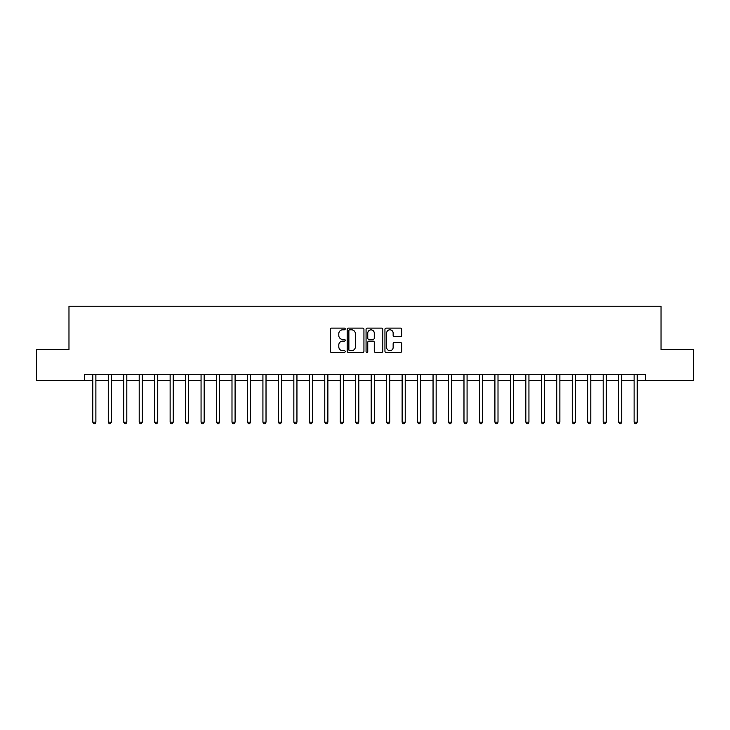 <?xml version="1.0" encoding="UTF-8"?>
<svg xmlns="http://www.w3.org/2000/svg" width="730" height="730" viewBox="0 0 730 730"><rect width="100%" height="100%" fill="white"/><g stroke="black" fill="none" stroke-linecap="round" stroke-linejoin="round"><path stroke-width="1.09" d="M345.208 328.956A0.849 0.849 0 0 0 344.35 328.108L331.447 328.108A1.214 1.214 0 0 0 330.234 329.321L330.234 351.185A1.214 1.214 0 0 0 331.447 352.398L344.35 352.398A0.849 0.849 0 0 0 345.208 351.55A0.849 0.849 0 0 0 344.35 350.701L342.68 350.701A3.887 3.887 0 0 1 338.802 346.814L338.802 344.989A3.887 3.887 0 0 1 342.68 341.102L344.35 341.102A0.849 0.849 0 0 0 345.208 340.253A0.849 0.849 0 0 0 344.35 339.404L342.68 339.404A3.887 3.887 0 0 1 338.802 335.517L338.802 333.692A3.887 3.887 0 0 1 342.68 329.814L344.35 329.814A0.849 0.849 0 0 0 345.208 328.956M400.496 336.676A1.214 1.214 0 0 0 401.71 335.453L401.71 329.321A1.214 1.214 0 0 0 400.496 328.108L386.161 328.108A1.214 1.214 0 0 0 384.947 329.321L384.947 351.185A1.214 1.214 0 0 0 386.161 352.398L400.496 352.398A1.214 1.214 0 0 0 401.71 351.185L401.71 343.775A1.214 1.214 0 0 0 400.496 342.562L394.364 342.562A1.214 1.214 0 0 0 393.141 343.775L393.141 347.453A3.248 3.248 0 0 1 389.893 350.701A3.248 3.248 0 0 1 386.644 347.453L386.644 333.062A3.248 3.248 0 0 1 389.893 329.814A3.248 3.248 0 0 1 393.141 333.062L393.141 335.453A1.214 1.214 0 0 0 394.364 336.676L400.496 336.676M84.443 380.467L36.5 380.467L36.5 349.533L68.976 349.533L68.976 306.226L661.024 306.226L661.024 349.533L693.5 349.533L693.5 380.467L645.557 380.467L645.557 374.28L84.443 374.28L84.443 380.467L92.792 380.467M363.941 329.321A1.214 1.214 0 0 0 362.719 328.108L348.392 328.108A1.214 1.214 0 0 0 347.179 329.321L347.179 351.185A1.214 1.214 0 0 0 348.392 352.398L362.719 352.398A1.214 1.214 0 0 0 363.941 351.185L363.941 329.321M367.281 328.108L381.607 328.108A1.214 1.214 0 0 1 382.821 329.321L382.821 351.185A1.214 1.214 0 0 1 381.607 352.398L375.476 352.398A1.214 1.214 0 0 1 374.262 351.185L374.262 342.315A1.214 1.214 0 0 0 373.048 341.102L368.978 341.102A1.214 1.214 0 0 0 367.765 342.315L367.765 351.55A0.849 0.849 0 0 1 366.916 352.398A0.849 0.849 0 0 1 366.059 351.55L366.059 329.321A1.214 1.214 0 0 1 367.281 328.108M95.885 380.467L108.259 380.467M111.352 380.467L123.726 380.467M126.819 380.467L139.193 380.467M142.286 380.467L154.66 380.467M157.753 380.467L170.126 380.467M173.22 380.467L185.593 380.467M188.687 380.467L201.06 380.467M204.154 380.467L216.527 380.467M219.62 380.467L231.994 380.467M235.087 380.467L247.461 380.467M250.554 380.467L262.928 380.467M266.021 380.467L278.385 380.467M281.479 380.467L293.852 380.467M296.946 380.467L309.319 380.467M312.413 380.467L324.786 380.467M327.88 380.467L340.253 380.467M343.346 380.467L355.72 380.467M358.813 380.467L371.187 380.467M374.28 380.467L386.654 380.467M389.747 380.467L402.12 380.467M405.214 380.467L417.587 380.467M420.681 380.467L433.054 380.467M436.148 380.467L448.521 380.467M451.615 380.467L463.979 380.467M467.072 380.467L479.446 380.467M482.539 380.467L494.913 380.467M498.006 380.467L510.38 380.467M513.473 380.467L525.846 380.467M528.94 380.467L541.313 380.467M544.407 380.467L556.78 380.467M559.873 380.467L572.247 380.467M575.34 380.467L587.714 380.467M590.807 380.467L603.181 380.467M606.274 380.467L618.648 380.467M621.741 380.467L634.114 380.467M637.208 380.467L645.557 380.467M349.725 329.814A0.849 0.849 0 0 0 348.876 330.663L348.876 349.852A0.849 0.849 0 0 0 349.725 350.701L351.486 350.701A3.887 3.887 0 0 0 355.373 346.814L355.373 333.692A3.887 3.887 0 0 0 351.486 329.814L349.725 329.814M374.262 333.117A3.248 3.248 0 0 0 371.013 329.869A3.248 3.248 0 0 0 367.765 333.117L367.765 338.191A1.214 1.214 0 0 0 368.978 339.404L373.048 339.404A1.214 1.214 0 0 0 374.262 338.191L374.262 333.117M96.041 374.28L95.977 374.435A1.241 1.241 0 0 0 95.885 374.901L95.885 422.159L92.792 422.159L92.792 374.901A1.241 1.241 0 0 0 92.71 374.435L92.646 374.28M95.885 422.159L94.964 423.774L93.723 423.774L92.792 422.159M111.507 374.28L111.444 374.435A1.241 1.241 0 0 0 111.352 374.901L111.352 422.159L108.259 422.159L108.259 374.901A1.241 1.241 0 0 0 108.177 374.435L108.113 374.28M111.352 422.159L110.431 423.774L109.19 423.774L108.259 422.159M126.974 374.28L126.911 374.435A1.241 1.241 0 0 0 126.819 374.901L126.819 422.159L123.726 422.159L123.726 374.901A1.241 1.241 0 0 0 123.644 374.435L123.58 374.28M126.819 422.159L125.898 423.774L124.657 423.774L123.726 422.159M142.441 374.28L142.377 374.435A1.241 1.241 0 0 0 142.286 374.901L142.286 422.159L139.193 422.159L139.193 374.901A1.241 1.241 0 0 0 139.101 374.435L139.047 374.28M142.286 422.159L141.364 423.774L140.124 423.774L139.193 422.159M157.908 374.28L157.844 374.435A1.241 1.241 0 0 0 157.753 374.901L157.753 422.159L154.66 422.159L154.66 374.901A1.241 1.241 0 0 0 154.568 374.435L154.504 374.28M157.753 422.159L156.822 423.774L155.59 423.774L154.66 422.159M173.375 374.28L173.311 374.435A1.241 1.241 0 0 0 173.22 374.901L173.22 422.159L170.126 422.159L170.126 374.901A1.241 1.241 0 0 0 170.035 374.435L169.971 374.28M173.22 422.159L172.289 423.774L171.057 423.774L170.126 422.159M188.842 374.28L188.778 374.435A1.241 1.241 0 0 0 188.687 374.901L188.687 422.159L185.593 422.159L185.593 374.901A1.241 1.241 0 0 0 185.502 374.435L185.438 374.28M188.687 422.159L187.756 423.774L186.524 423.774L185.593 422.159M204.309 374.28L204.245 374.435A1.241 1.241 0 0 0 204.154 374.901L204.154 422.159L201.06 422.159L201.06 374.901A1.241 1.241 0 0 0 200.969 374.435L200.905 374.28M204.154 422.159L203.223 423.774L201.991 423.774L201.06 422.159M219.776 374.28L219.712 374.435A1.241 1.241 0 0 0 219.62 374.901L219.62 422.159L216.527 422.159L216.527 374.901A1.241 1.241 0 0 0 216.436 374.435L216.372 374.28M219.62 422.159L218.69 423.774L217.458 423.774L216.527 422.159M235.233 374.28L235.179 374.435A1.241 1.241 0 0 0 235.087 374.901L235.087 422.159L231.994 422.159L231.994 374.901A1.241 1.241 0 0 0 231.903 374.435L231.839 374.28M235.087 422.159L234.157 423.774L232.916 423.774L231.994 422.159M250.7 374.28L250.636 374.435A1.241 1.241 0 0 0 250.554 374.901L250.554 422.159L247.461 422.159L247.461 374.901A1.241 1.241 0 0 0 247.37 374.435L247.306 374.28M250.554 422.159L249.624 423.774L248.382 423.774L247.461 422.159M266.167 374.28L266.103 374.435A1.241 1.241 0 0 0 266.021 374.901L266.021 422.159L262.928 422.159L262.928 374.901A1.241 1.241 0 0 0 262.837 374.435L262.773 374.28M266.021 422.159L265.09 423.774L263.849 423.774L262.928 422.159M281.634 374.28L281.57 374.435A1.241 1.241 0 0 0 281.479 374.901L281.479 422.159L278.385 422.159L278.385 374.901A1.241 1.241 0 0 0 278.303 374.435L278.24 374.28M281.479 422.159L280.557 423.774L279.316 423.774L278.385 422.159M297.101 374.28L297.037 374.435A1.241 1.241 0 0 0 296.946 374.901L296.946 422.159L293.852 422.159L293.852 374.901A1.241 1.241 0 0 0 293.77 374.435L293.706 374.28M296.946 422.159L296.024 423.774L294.783 423.774L293.852 422.159M312.568 374.28L312.504 374.435A1.241 1.241 0 0 0 312.413 374.901L312.413 422.159L309.319 422.159L309.319 374.901A1.241 1.241 0 0 0 309.237 374.435L309.173 374.28M312.413 422.159L311.491 423.774L310.25 423.774L309.319 422.159M328.035 374.28L327.971 374.435A1.241 1.241 0 0 0 327.88 374.901L327.88 422.159L324.786 422.159L324.786 374.901A1.241 1.241 0 0 0 324.695 374.435L324.64 374.28M327.88 422.159L326.958 423.774L325.717 423.774L324.786 422.159M343.501 374.28L343.438 374.435A1.241 1.241 0 0 0 343.346 374.901L343.346 422.159L340.253 422.159L340.253 374.901A1.241 1.241 0 0 0 340.162 374.435L340.098 374.28M343.346 422.159L342.416 423.774L341.184 423.774L340.253 422.159M358.968 374.28L358.904 374.435A1.241 1.241 0 0 0 358.813 374.901L358.813 422.159L355.72 422.159L355.72 374.901A1.241 1.241 0 0 0 355.629 374.435L355.565 374.28M358.813 422.159L357.882 423.774L356.651 423.774L355.72 422.159M374.435 374.28L374.371 374.435A1.241 1.241 0 0 0 374.28 374.901L374.28 422.159L371.187 422.159L371.187 374.901A1.241 1.241 0 0 0 371.096 374.435L371.032 374.28M374.28 422.159L373.349 423.774L372.118 423.774L371.187 422.159M389.902 374.28L389.838 374.435A1.241 1.241 0 0 0 389.747 374.901L389.747 422.159L386.654 422.159L386.654 374.901A1.241 1.241 0 0 0 386.562 374.435L386.498 374.28M389.747 422.159L388.816 423.774L387.584 423.774L386.654 422.159M405.36 374.28L405.305 374.435A1.241 1.241 0 0 0 405.214 374.901L405.214 422.159L402.12 422.159L402.12 374.901A1.241 1.241 0 0 0 402.029 374.435L401.965 374.28M405.214 422.159L404.283 423.774L403.042 423.774L402.12 422.159M420.827 374.28L420.763 374.435A1.241 1.241 0 0 0 420.681 374.901L420.681 422.159L417.587 422.159L417.587 374.901A1.241 1.241 0 0 0 417.496 374.435L417.432 374.28M420.681 422.159L419.75 423.774L418.509 423.774L417.587 422.159M436.294 374.28L436.23 374.435A1.241 1.241 0 0 0 436.148 374.901L436.148 422.159L433.054 422.159L433.054 374.901A1.241 1.241 0 0 0 432.963 374.435L432.899 374.28M436.148 422.159L435.217 423.774L433.976 423.774L433.054 422.159M451.76 374.28L451.697 374.435A1.241 1.241 0 0 0 451.615 374.901L451.615 422.159L448.521 422.159L448.521 374.901A1.241 1.241 0 0 0 448.43 374.435L448.366 374.28M451.615 422.159L450.684 423.774L449.443 423.774L448.521 422.159M467.227 374.28L467.163 374.435A1.241 1.241 0 0 0 467.072 374.901L467.072 422.159L463.979 422.159L463.979 374.901A1.241 1.241 0 0 0 463.897 374.435L463.833 374.28M467.072 422.159L466.151 423.774L464.91 423.774L463.979 422.159M482.694 374.28L482.63 374.435A1.241 1.241 0 0 0 482.539 374.901L482.539 422.159L479.446 422.159L479.446 374.901A1.241 1.241 0 0 0 479.364 374.435L479.3 374.28M482.539 422.159L481.617 423.774L480.377 423.774L479.446 422.159M498.161 374.28L498.097 374.435A1.241 1.241 0 0 0 498.006 374.901L498.006 422.159L494.913 422.159L494.913 374.901A1.241 1.241 0 0 0 494.821 374.435L494.767 374.28M498.006 422.159L497.084 423.774L495.843 423.774L494.913 422.159M513.628 374.28L513.564 374.435A1.241 1.241 0 0 0 513.473 374.901L513.473 422.159L510.38 422.159L510.38 374.901A1.241 1.241 0 0 0 510.288 374.435L510.224 374.28M513.473 422.159L512.542 423.774L511.31 423.774L510.38 422.159M529.095 374.28L529.031 374.435A1.241 1.241 0 0 0 528.94 374.901L528.94 422.159L525.846 422.159L525.846 374.901A1.241 1.241 0 0 0 525.755 374.435L525.691 374.28M528.94 422.159L528.009 423.774L526.777 423.774L525.846 422.159M544.562 374.28L544.498 374.435A1.241 1.241 0 0 0 544.407 374.901L544.407 422.159L541.313 422.159L541.313 374.901A1.241 1.241 0 0 0 541.222 374.435L541.158 374.28M544.407 422.159L543.476 423.774L542.244 423.774L541.313 422.159M560.029 374.28L559.965 374.435A1.241 1.241 0 0 0 559.873 374.901L559.873 422.159L556.78 422.159L556.78 374.901A1.241 1.241 0 0 0 556.689 374.435L556.625 374.28M559.873 422.159L558.943 423.774L557.711 423.774L556.78 422.159M575.495 374.28L575.432 374.435A1.241 1.241 0 0 0 575.34 374.901L575.34 422.159L572.247 422.159L572.247 374.901A1.241 1.241 0 0 0 572.156 374.435L572.092 374.28M575.34 422.159L574.41 423.774L573.178 423.774L572.247 422.159M590.953 374.28L590.898 374.435A1.241 1.241 0 0 0 590.807 374.901L590.807 422.159L587.714 422.159L587.714 374.901A1.241 1.241 0 0 0 587.623 374.435L587.559 374.28M590.807 422.159L589.877 423.774L588.635 423.774L587.714 422.159M606.42 374.28L606.356 374.435A1.241 1.241 0 0 0 606.274 374.901L606.274 422.159L603.181 422.159L603.181 374.901A1.241 1.241 0 0 0 603.089 374.435L603.026 374.28M606.274 422.159L605.343 423.774L604.102 423.774L603.181 422.159M621.887 374.28L621.823 374.435A1.241 1.241 0 0 0 621.741 374.901L621.741 422.159L618.648 422.159L618.648 374.901A1.241 1.241 0 0 0 618.556 374.435L618.492 374.28M621.741 422.159L620.81 423.774L619.569 423.774L618.648 422.159M637.354 374.28L637.29 374.435A1.241 1.241 0 0 0 637.208 374.901L637.208 422.159L634.114 422.159L634.114 374.901A1.241 1.241 0 0 0 634.023 374.435L633.959 374.28M637.208 422.159L636.277 423.774L635.036 423.774L634.114 422.159"/></g></svg>
